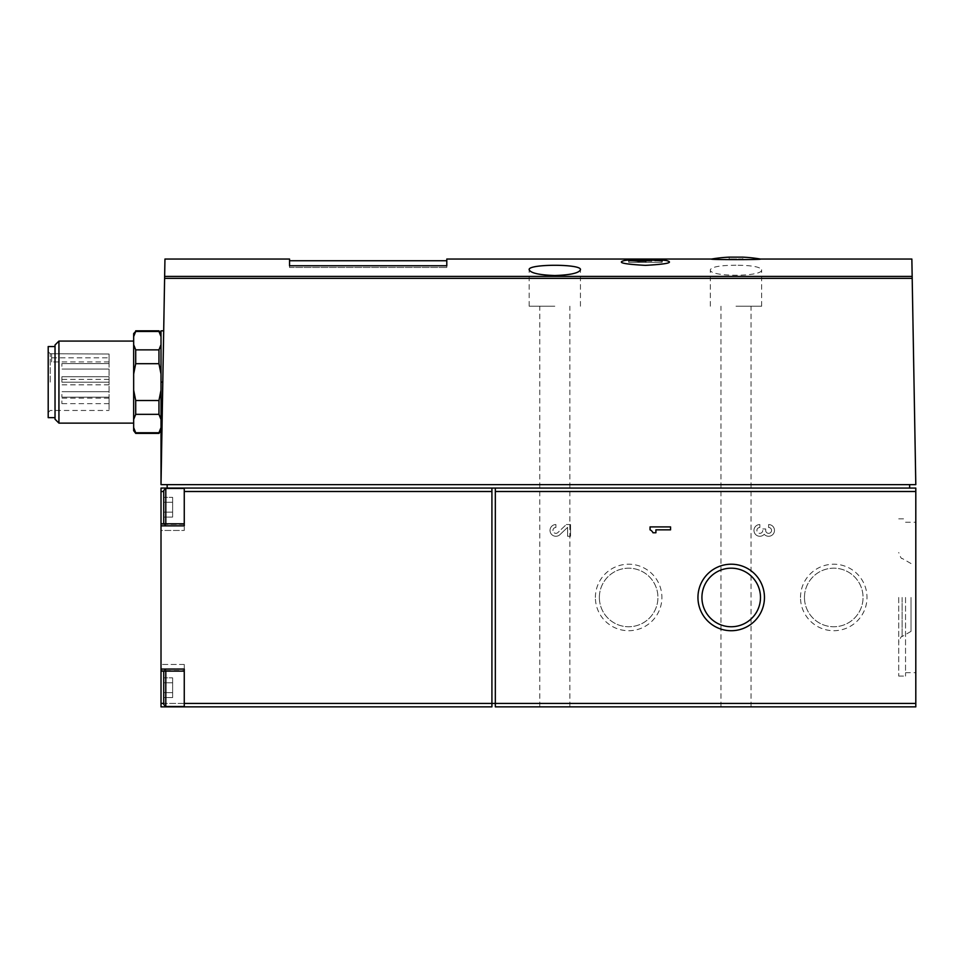 <?xml version="1.0" encoding="UTF-8"?>
<svg xmlns="http://www.w3.org/2000/svg" width="964" height="964" viewBox="0 0 964 964"><rect width="100%" height="100%" fill="white"/><g stroke="black" fill="none" stroke-linecap="round" stroke-linejoin="round"><path stroke-width="0.72" stroke-dasharray="4.82 3.62" d="M760.427 259.039C764.066 259.822 708.022 259.822 711.553 259.039M729.158 258.967L729.158 257.147L742.822 257.147L742.822 258.967L729.158 258.967L742.822 258.967M289.537 259.039L289.537 267.462L446.79 267.462L446.79 260.75L446.79 267.462L446.79 265.751L446.79 267.462L289.537 267.462L289.537 265.751L446.79 265.751L446.79 259.039M666.257 260.521A147.673 147.673 0 0 0 624.539 260.521C631.794 259.388 659.087 259.4 666.269 260.521C674.21 262.545 667.257 264.16 645.398 265.365C623.551 264.16 616.599 262.545 624.539 260.521C630.866 259.509 653.616 259.412 663.256 260.196M164.952 259.039L164.615 278.355L912.197 278.355L911.86 259.039M735.99 265.221C720.337 265.341 711.781 266.847 710.348 269.739C708.516 277.054 763.452 277.054 761.632 269.739C760.198 266.847 751.643 265.341 735.99 265.221M163.747 523.813L163.747 490.471L163.747 523.97L163.747 490.471L165.796 488.411L165.796 526.019L165.796 488.411L184.257 488.411L184.257 526.019L184.257 488.411M163.747 497.352L163.747 517.09L163.747 497.352L163.747 517.09L163.747 497.352L172.628 497.352L172.628 502.28L163.747 502.28L172.628 502.28L172.628 512.149L163.747 512.149L172.628 512.149L172.628 517.09L163.747 517.09L172.628 517.09L172.628 497.352L163.747 497.352M165.796 671.113L165.796 706.516L165.796 668.908L165.796 706.516L163.747 704.455L163.747 671.113M163.747 677.837L163.747 697.575L163.747 677.837L163.747 697.575L163.747 677.837L172.628 677.837L172.628 682.777L163.747 682.777L172.628 682.777L172.628 692.646L163.747 692.646L172.628 692.646L172.628 697.575L163.747 697.575L172.628 697.575L172.628 677.837L163.747 677.837M184.257 491.507L491.917 491.495L491.917 488.073L184.257 488.073L909.642 488.073L184.257 488.073L184.257 530.465L184.257 488.073L184.257 530.465L161.012 530.465L161.012 488.073L167.158 488.073L167.158 484.651L909.642 484.651L167.158 484.651M161.012 525.862L161.012 530.465L184.257 530.465L184.257 523.813L184.257 525.862L161.012 525.862L161.012 706.853L491.917 706.853L491.917 488.073L491.917 703.431L495.327 703.431L495.327 488.073L495.327 703.431L915.8 703.431L915.8 488.073L495.327 488.073L495.327 706.853L915.8 706.853L915.8 703.431M161.012 670.57L161.012 664.461L161.012 670.57L184.257 670.57L184.257 664.461L184.257 671.113L161.012 670.57M50.249 382.106L50.249 353.728L50.249 382.106M109.053 354.029L109.053 410.471L109.053 354.029L109.053 361.934L109.053 354.029L51.622 353.728L109.053 354.029M109.053 379.491L109.053 376.755L109.053 379.491M109.053 394.433L109.053 397.168L109.053 394.433M109.053 366.332L109.053 363.597L109.053 366.332M109.053 400.904L109.053 403.639L109.053 400.904M109.053 382.106L109.053 379.37L109.053 382.106M133.659 430.643L133.659 333.556M133.659 382.106L133.659 341.075L133.659 382.106M133.659 373.984L135.707 363.693L135.707 349.86L133.659 344.714M158.952 330.821L158.952 331.447L135.707 331.447L135.707 330.821M133.659 419.485L135.707 414.339L135.707 400.506L133.659 390.215M135.707 433.378L133.659 427.606M135.707 349.86L158.952 349.86L158.952 363.693L161.012 373.984L161.012 344.714L161.012 390.215L158.952 400.506L135.707 400.506M135.707 363.693L158.952 363.693M135.707 414.339L158.952 414.339L158.952 400.506M135.707 432.752L158.952 432.752L158.952 433.378M158.952 331.447L161.012 336.593L161.012 344.714L158.952 349.86M161.012 419.485L161.012 390.215L161.012 430.643L161.012 419.485L158.952 414.339M58.937 423.124L58.937 341.075M48.2 417.653L48.2 346.546M55.032 419.232L55.032 344.979M184.257 706.853L184.257 664.461L184.257 706.853L184.257 703.419L491.917 703.431L491.917 491.495M161.012 669.064L184.257 669.064L184.257 703.431L163.747 703.419M759.837 527.489A2.928 2.928 0 0 0 756.897 530.417A2.928 2.928 0 0 0 759.837 533.345A2.928 2.928 0 0 0 762.765 530.417L762.765 528.947L762.765 530.417A2.928 2.928 0 0 1 759.837 533.345A2.928 2.928 0 0 1 756.897 530.417A2.928 2.928 0 0 1 759.837 527.489L759.837 524.549A5.856 5.856 0 0 0 754.487 532.827A5.856 5.856 0 0 0 764.223 534.285A5.856 5.856 0 0 0 773.959 532.827A5.856 5.856 0 0 0 768.621 524.549L768.621 527.489A2.928 2.928 0 0 1 771.549 530.417A2.928 2.928 0 0 1 768.621 533.345A2.928 2.928 0 0 1 765.693 530.417L765.693 528.947L762.765 528.947L765.693 528.947L765.693 530.417A2.928 2.928 0 0 0 768.621 533.345A2.928 2.928 0 0 0 771.549 530.417A2.928 2.928 0 0 0 768.621 527.489L768.621 524.549A5.856 5.856 0 0 1 773.959 532.827A5.856 5.856 0 0 1 764.223 534.285A5.856 5.856 0 0 1 754.487 532.827A5.856 5.856 0 0 1 759.837 524.549L759.837 527.489M555.891 527.489A2.928 2.928 0 0 0 553.167 531.501A2.928 2.928 0 0 0 557.903 532.538L566.29 524.549L557.903 532.538A2.928 2.928 0 0 1 553.167 531.501A2.928 2.928 0 0 1 555.891 527.489L555.891 524.549A5.856 5.856 0 0 0 550.444 532.586A5.856 5.856 0 0 0 559.927 534.659L567.603 527.344L567.603 536.273L570.543 536.273L570.543 524.549L566.29 524.549L570.543 524.549L570.543 536.273L567.603 536.273L567.603 527.344L559.927 534.659A5.856 5.856 0 0 1 550.444 532.586A5.856 5.856 0 0 1 555.891 524.549L555.891 527.489M595.391 597.463A33.258 33.258 0 0 1 645.278 568.664A33.258 33.258 0 0 1 645.278 626.263A33.258 33.258 0 0 1 595.391 597.463M800.506 597.463A33.258 33.258 0 0 1 850.381 568.664A33.258 33.258 0 0 1 850.381 626.263A33.258 33.258 0 0 1 800.506 597.463M735.99 706.853L751.028 706.853L735.99 706.853M554.818 706.853L539.768 706.853L554.818 706.853M491.917 488.073L495.327 488.073M915.8 597.463L915.8 672.667L915.8 597.463M912.197 278.355L915.8 484.651L161.012 484.651L164.615 278.355M909.642 488.073L909.642 484.651M184.257 488.073L167.158 488.073M162.796 382.106L161.012 484.651L162.796 382.106L161.012 382.106L161.012 330.821M161.012 484.651L161.012 382.106M161.012 390.215L161.012 373.984M161.012 344.714L161.012 336.593M61.877 379.491L61.877 376.755L61.877 379.491M61.877 394.433L61.877 397.168L61.877 394.433M61.877 366.332L61.877 363.597L61.877 366.332M61.877 400.904L61.877 403.639L61.877 400.904M61.877 382.106L61.877 379.37L61.877 382.106M51.622 354.029L51.622 357.837L51.622 354.029M51.622 357.837L51.622 361.934L51.622 357.837L109.053 357.837L51.622 357.837M184.257 687.706L184.257 706.516L184.257 687.706M172.628 677.837L172.628 682.777L163.747 682.777L172.628 682.777L172.628 692.646L163.747 692.646L172.628 692.646L172.628 697.575L172.628 677.837M172.628 497.352L172.628 502.28L163.747 502.28L172.628 502.28L172.628 512.149L163.747 512.149L172.628 512.149L172.628 517.09L172.628 497.352M554.818 306.215L529.176 306.215L554.818 306.215M735.99 306.215L761.632 306.215L735.99 306.215M628.721 260.967A146.709 146.709 0 0 1 652.893 260.208A146.661 103.702 -90 0 0 644.928 261.148A145.564 145.564 0 0 1 651.76 261.292A146.01 103.244 90 0 1 662.148 260.714A147.673 104.413 90 0 0 651.76 259.232A147.625 147.625 0 0 0 644.928 259.099A147.637 104.401 -90 0 1 652.893 259.726A147.179 147.179 0 0 0 628.721 260.485L628.721 260.702M639.108 261.28L639.108 262.389L645.952 262.389L628.721 262.389L639.108 262.389L639.108 259.581M645.952 259.099L645.952 262.389L637.987 262.389L645.952 262.389L645.952 261.148M637.987 260.196L637.987 262.389L662.148 262.389L637.987 262.389L637.987 261.148M662.148 262.389L628.721 262.389L662.148 262.389L662.148 260.714M628.721 262.389L628.721 260.485M644.928 261.148L644.928 259.099M651.76 261.292L651.76 259.232M804.47 597.463A29.282 29.282 0 0 1 848.404 572.11A29.282 29.282 0 0 1 848.404 622.828A29.282 29.282 0 0 1 804.47 597.463A29.282 29.282 0 0 1 848.404 572.11A29.282 29.282 0 0 1 848.404 622.828A29.282 29.282 0 0 1 804.47 597.463M599.367 597.463A29.282 29.282 0 0 1 643.289 572.11A29.282 29.282 0 0 1 643.289 622.828A29.282 29.282 0 0 1 599.367 597.463A29.282 29.282 0 0 1 643.289 572.11A29.282 29.282 0 0 1 643.289 622.828A29.282 29.282 0 0 1 599.367 597.463M701.925 597.463A29.282 29.282 0 0 1 745.847 572.11A29.282 29.282 0 0 1 745.847 622.828A29.282 29.282 0 0 1 701.925 597.463M650.049 526.91L650.049 529.839A5.856 5.856 0 0 1 652.977 532.767L655.906 532.767L655.906 529.839L670.558 529.839L670.558 526.91L650.049 526.91M911.016 597.463L911.016 631.384L911.016 597.463M898.713 597.463L898.713 676.089L898.713 597.463M905.545 597.463L905.545 676.089L905.545 597.463M289.537 267.462L289.537 260.75L289.537 267.462M164.639 276.403L912.161 276.403M495.327 491.495L915.8 491.495M184.257 524.356L161.012 524.356L184.257 524.356M184.257 703.419L161.012 703.419M165.796 523.813L165.796 488.411M902.123 597.463L902.123 636.517L902.123 597.463M48.2 412.532L50.249 410.471L109.053 410.471M48.2 351.679L50.249 353.728L51.622 353.728M109.053 376.755L61.877 376.755L109.053 376.755M109.053 382.214L61.877 382.214L109.053 382.214M109.053 391.697L61.877 391.697L109.053 391.697M109.053 397.168L61.877 397.168L109.053 397.168M109.053 363.597L61.877 363.597L109.053 363.597M109.053 369.067L61.877 369.067L109.053 369.067M109.053 398.168L61.877 398.168M109.053 403.639L61.877 403.639M109.053 379.37L61.877 379.37M109.053 384.841L61.877 384.841M109.053 361.934L51.622 361.934M184.257 523.813L161.012 523.813M184.257 664.461L161.012 664.461L184.257 664.461M184.257 671.113L161.012 671.113M165.796 668.908L163.747 670.956L165.796 668.908L184.257 668.908L165.796 668.908M165.796 706.516L184.257 706.516M165.796 526.019L163.747 523.97L165.796 526.019L184.257 526.019L165.796 526.019M569.857 706.853L569.857 306.215M539.768 706.853L539.768 306.215M580.448 306.215L580.448 269.739M529.176 306.215L529.176 269.739M751.028 706.853L751.028 306.215M720.952 706.853L720.952 306.215M761.632 306.215L761.632 269.739M710.348 306.215L710.348 269.739M911.016 563.542L902.123 558.421C901.545 559.132 900.4 557.156 898.713 552.493M911.016 631.384L902.123 636.517C901.545 635.794 900.4 637.77 898.713 642.434M898.713 676.089L905.545 676.089M898.713 518.837L905.545 518.837M905.545 672.667L915.8 672.667M905.545 522.259L915.8 522.259"/><path stroke-width="1.45" d="M711.553 259.039C707.901 259.81 763.934 259.822 760.427 259.039A146.588 146.588 0 0 0 742.822 257.147L729.158 257.147A146.588 146.588 0 0 0 711.553 259.039L446.79 259.039L446.79 265.751L289.537 265.751L289.537 259.039L164.952 259.039L164.639 276.403L912.161 276.403L915.8 484.651L161.012 484.651L164.639 276.403M663.256 260.196L666.257 260.521A147.673 147.673 0 0 0 624.539 260.521C616.586 262.545 623.539 264.16 645.398 265.365C667.257 264.16 674.21 262.545 666.269 260.521M760.427 259.039L911.86 259.039L912.161 276.403M554.818 275.535C539.129 274.981 530.574 273.053 529.176 269.739C527.392 263.811 582.22 263.799 580.448 269.739C579.051 273.053 570.507 274.981 554.818 275.535M165.796 523.813L165.796 488.411L163.747 490.471L163.747 523.813M163.747 671.113L163.747 704.455L165.796 706.516L184.257 706.516M163.747 703.419L161.012 703.419L161.012 706.853L491.917 706.853L491.917 488.073L495.327 488.073L495.327 491.495L915.8 491.495L915.8 706.853L495.327 706.853L495.327 491.495M161.012 703.419L161.012 488.073L184.257 488.073L184.257 491.495L491.917 491.495M135.707 330.821L158.952 330.821L158.952 331.447L135.707 331.447L133.659 336.593L135.707 331.447L133.659 333.556L133.659 430.643L135.707 433.378L158.952 433.378L161.012 427.606L158.952 432.752L135.707 432.752L135.707 433.378M133.659 344.714L135.707 349.86L135.707 363.693L133.659 373.984M133.659 427.606L135.707 432.752M133.659 390.215L135.707 400.506L135.707 414.339L133.659 419.485M135.707 349.86L158.952 349.86L158.952 363.693L135.707 363.693M135.707 414.339L158.952 414.339L158.952 400.506L161.012 390.215M135.707 400.506L158.952 400.506M158.952 349.86L161.012 344.714M161.012 373.984L158.952 363.693M161.012 336.593L158.952 331.447M161.012 419.485L158.952 414.339M58.937 423.124L55.032 419.232L55.032 344.979L58.937 341.075L58.937 423.124L133.659 423.124M55.032 346.546L48.2 346.546L48.2 417.653L55.032 417.653M184.257 706.853L184.257 669.064L161.012 669.064M161.012 525.862L184.257 525.862L184.257 491.495M184.257 703.431L915.8 703.431M650.049 526.91L650.049 529.839A5.856 5.856 0 0 1 652.977 532.767L655.906 532.767L655.906 529.839L670.558 529.839L670.558 526.91L650.049 526.91M697.948 597.463A33.258 33.258 0 0 1 747.835 568.664A33.258 33.258 0 0 1 747.835 626.263A33.258 33.258 0 0 1 697.948 597.463M495.327 488.073L915.8 488.073L915.8 491.495M184.257 488.073L491.917 488.073M909.642 484.651L909.642 488.073M167.158 484.651L167.158 488.073M163.699 330.821L161.012 330.821L161.012 484.651M628.721 260.702A147.673 104.413 -90 0 1 639.108 259.232A147.625 147.625 0 0 1 645.952 259.099A147.637 104.401 90 0 0 637.987 259.714A147.179 147.179 0 0 1 662.148 260.485L662.148 260.967A146.709 146.709 0 0 0 637.987 260.196A146.673 103.714 90 0 1 645.952 261.148A145.564 145.564 0 0 0 639.108 261.28A146.022 103.256 -90 0 0 628.721 260.702M637.987 261.148L637.987 259.714M701.925 597.463A29.282 29.282 0 0 1 745.847 572.11A29.282 29.282 0 0 1 745.847 622.828A29.282 29.282 0 0 1 701.925 597.463M164.615 278.355L912.197 278.355M162.796 382.106L161.012 382.106M163.747 491.507L161.012 491.507L163.747 491.507M165.796 671.113L165.796 706.516M161.012 333.556L158.952 330.821M161.012 430.643L158.952 433.378M58.937 341.075L133.659 341.075M184.257 523.813L161.012 523.813M184.257 671.113L161.012 671.113M165.796 488.411L184.257 488.411M446.79 260.75L289.537 260.75"/></g></svg>
